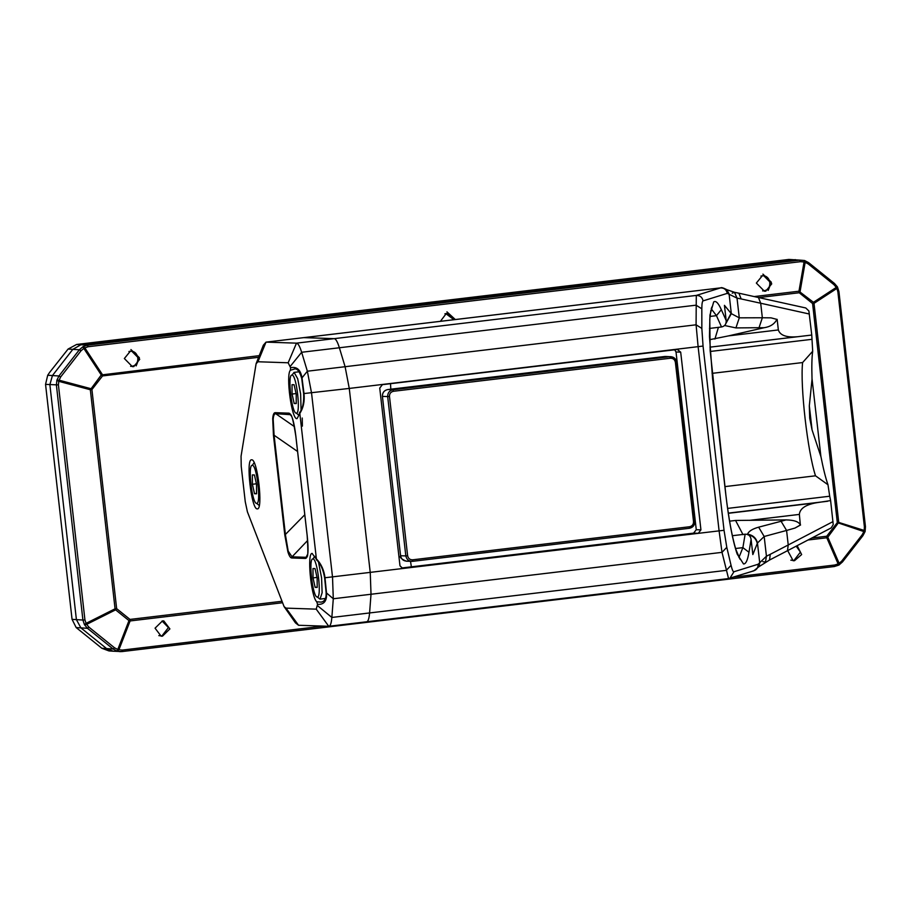 <?xml version="1.0" encoding="UTF-8"?>
<svg xmlns="http://www.w3.org/2000/svg" width="911" height="911" viewBox="0 0 911 911"><rect width="100%" height="100%" fill="white"/><g stroke="black" fill="none" stroke-linecap="round" stroke-linejoin="round"><path stroke-width="1.37" d="M809.321 405.816L809.708 418.172L812.054 429.878L809.321 405.816L812.031 379.295C811.621 366.507 811.838 357.158 812.692 351.259L802.602 362.555C800.063 385.854 807.533 451.366 815.504 475.804L827.985 484.754L829.705 496.222L727.627 508.406M711.229 308.772L716.456 315.661L709.999 316.436M302.247 418.012L302.372 426.132M724.609 325.512L735.94 327.914L739.277 317.837L731.328 313.657L724.439 305.344L726.169 320.501L721.33 309.672C718.346 302.987 715.795 300.414 713.677 301.94L709.942 315.115L709.475 336.478L712.573 378.486L725.703 493.705C728.823 520.42 732.649 540.542 737.17 554.059L743.524 563.966C745.836 564.114 747.658 560.219 748.967 552.271L751.108 539.403L752.839 554.571L757.462 543.013L764.181 536.488L766.436 556.211L765.479 562.053L762.826 561.666M771.036 317.848L776.912 319.397L771.036 317.848L762.348 317.768L759.034 327.709L764.113 327.721C770.25 326.798 774.521 324.02 776.912 319.397M749.548 520.352L799.368 514.408L800.336 524.998C798.913 521.741 794.141 520.044 786.011 519.908L735.564 520.454L729.597 521.16M800.336 524.998L794.984 528.061L800.575 524.975M799.368 514.408C799.858 508.714 805.381 504.853 815.937 502.838L830.616 500.583L833.235 524.634L831.185 527.913L787.48 550.711L788.231 544.972L833.018 521.604M777.151 319.362L778.347 329.941L728.527 335.886L709.635 339.701M764.113 327.721L728.527 335.886M732.228 293.16L734.528 292.317L738.901 293.194L805.791 307.975L808.888 310.981L811.758 335.043L709.965 347.159L795.998 336.876M797.011 336.763C786.318 337.605 780.101 335.328 778.347 329.941M786.011 519.908L781.091 521.274L786.58 530.453L794.984 528.061M726.784 547.306L722.013 552.351L719.109 530.988L698.122 346.784L696.084 324.806L696.289 295.426C700.012 295.403 702.267 297.225 703.076 300.881C702.279 301.245 701.857 303.887 701.823 308.806L701.846 328.427L703.053 346.066L724.04 530.282L726.784 547.306L731.055 565.332C732.159 569.842 733.127 571.983 733.947 571.755L758.146 564.239L766.436 556.211L770.262 554.309L769.51 560.049L787.491 550.711M725.805 323.621L731.328 313.657L729.073 293.866L726.83 289.664L734.528 292.317L737.022 298.125L727.285 293.365L703.076 300.881M811.974 378.259L820.913 456.639L812.054 429.878M811.758 335.043L812.692 351.259M721.33 309.672L716.456 315.661L721.523 326.981C724.826 326.275 726.374 324.122 726.169 320.501M748.967 552.271L742.886 547.636L738.935 557.509M781.091 521.274L758.647 527.173L764.181 536.488L786.58 530.453L788.231 544.972L770.262 554.309M758.647 527.173C752.395 528.915 748.694 531.25 747.555 534.176C752.919 535.076 756.221 538.025 757.462 543.013L759.717 562.804L758.954 566.653L753.761 570.844L728.493 578.576L366.484 621.792C368.067 621.701 369.103 618.763 369.581 612.955L371.016 594.257L370.253 572.643L349.266 388.428L345.098 366.712L339.37 347.763C337.548 341.876 335.84 338.835 334.223 338.653L303.739 337.639L266.285 342.126L296.496 343.151C298.113 343.345 299.821 346.385 301.643 352.272L307.36 371.21L311.539 392.937L332.526 577.141L333.289 598.755L331.855 617.453C331.376 623.261 330.34 626.21 328.757 626.29L298.546 625.265L295.46 622.873L284.095 606.624L286.02 608.127L316.231 609.152L317.575 604.335L316.721 601.784L321.014 602.125C324.703 601.556 326.411 598.39 326.138 592.64L333.289 598.755L371.016 594.257L369.581 612.955C369.103 618.763 368.067 621.701 366.484 621.792M747.555 534.176L747.384 534.62C752.759 535.52 756.062 538.469 757.292 543.48M735.94 327.914L759.034 327.709M718.415 327.356L714.896 339.074M815.504 475.804L724.94 486.611M712.06 373.362L802.602 362.555M751.108 539.403C750.493 535.839 748.512 534.097 745.141 534.199L732.364 535.714M709.475 328.427L721.523 326.981M743.023 534.677L735.564 520.454M830.616 500.583L829.705 496.222M402.434 568.487L698.27 533.299L693.613 533.14L696.266 529.712L676.019 351.988L674.664 349.767M677.784 349.425L382.392 384.658L379.739 388.086L399.986 565.811L402.89 568.532M677.328 349.448L680.688 352.147L676.019 351.988M696.266 529.712L700.935 529.872L680.688 352.147M700.935 529.872L698.27 533.299M290.609 367.725C296.827 366.381 300.619 369.752 302.008 377.86L301.735 378.452C299.423 370.72 296.713 367.68 293.615 369.331L290.347 370.242L290.609 367.725L288.161 362.783L296.496 343.151L696.289 295.426L720.738 287.842C721.33 287.272 723.357 287.887 726.83 289.664M728.549 578.553L722.013 552.351L371.016 594.257L370.253 572.643L349.266 388.428L304.001 393.552C304.798 401.193 303.409 407.809 299.821 413.423L297.066 418.627M401.341 568.031L693.613 533.14M701.846 328.427L696.084 324.806L345.098 366.712L349.266 388.428L703.053 346.066M727.285 293.365C726.477 289.709 724.234 287.887 720.544 287.887L304.012 337.628L334.223 338.653C335.84 338.835 337.548 341.876 339.37 347.763L696.061 305.174L701.823 308.806M731.055 565.332L726.283 570.366L331.855 617.453L317.472 605.621M738.901 293.194L741.167 298.945L737.022 298.125L739.277 317.837L762.348 317.768L760.696 303.238L741.167 298.945M733.947 571.755L729.927 578.246L728.493 578.576M758.146 564.239C758.18 567.974 756.403 570.24 752.805 571.026M762.336 275.737L756.346 283.07L764.386 291.201L765.764 291.167L771.754 283.833L763.714 275.703L762.336 275.737M455.375 319.533L447.711 313.43L446.344 313.464L440.4 321.321M130.341 351.19L124.352 358.524L132.391 366.655L133.758 366.621L139.747 359.287L131.719 351.156L130.341 351.19M162.454 620.938L155.052 628.18L161.156 636.197L162.5 636.151L169.901 628.909L163.798 620.903L162.454 620.938M787.685 550.608L793.151 560.732L794.494 560.698L801.646 554.56L797.159 545.666M80.931 344.745L795.417 259.646L80.931 344.745L72.823 349.357L80.931 344.745L87.456 345.167L799.767 260.125L804.55 260.512L788.915 259.43L76.604 344.472L80.931 344.745M58.418 384.92L45.55 384.374L72.06 619.343L76.399 619.628L49.877 384.658L52.428 375.571L72.823 349.357L52.428 375.571L49.877 384.658L76.399 619.628L80.897 627.873L76.399 619.628L82.912 620.049L56.402 385.068L56.869 380.274L58.953 375.981L79.348 349.778L83.026 346.658L87.456 345.167L88.139 346.727L84.837 347.854L83.026 346.658L83.823 348.423L81.045 350.758L60.65 376.972L59.101 380.194L56.869 380.274L58.782 381.333L58.418 384.92L84.928 619.901L86.089 623.34L84.438 624.627L82.912 620.049L84.928 619.901M733.002 577.164L834.681 565.025L838.131 563.92L838.917 565.048L839.145 563.351L841.775 561.005L862.17 534.791L862.911 535.691L842.516 561.905L838.917 565.048L834.339 566.528L122.028 651.57L113.328 651.217L106.587 648.586L80.897 627.873L106.587 648.586L113.328 651.217L115.503 651.16M862.17 534.791L863.867 531.58L865.086 531.432L864.186 530.441L864.391 526.831L837.881 291.862L836.879 288.434L837.516 287.079L836.309 287.398L833.941 284.653L834.374 283.401L837.516 287.011L834.43 283.423L808.683 262.698L834.43 283.423M804.561 260.512L808.683 262.698L808.251 263.939L805.176 262.3L804.55 260.512L804.06 261.981L800.45 261.685L88.139 346.727M88.868 627.11L87.422 628.294L84.438 624.627L86.659 624.365L88.868 627.11L114.558 647.823L117.792 649.475L117.394 651.194L113.112 648.996L87.422 628.294L76.171 627.565L72.06 619.343M119.876 651.638L117.394 651.194L118.908 649.794L122.359 650.078L323.166 626.096M862.911 535.691L865.108 531.546L865.45 526.638L838.94 291.668L837.516 287.079M754.228 296.565L798.97 291.213L799.22 292.75L800.086 291.543L805.176 262.3L804.06 261.981L798.97 291.213L813.455 302.315L836.309 287.398L836.879 288.434L814.013 303.352L813.455 302.315L812.589 303.534L799.22 292.75L758.84 297.578M258.61 357.306L102.533 375.936L102.283 374.398L84.837 347.854L83.823 348.423L101.269 374.968L259.248 355.654M863.867 531.58L864.186 530.441L838.735 522.413L837.311 522.595L812.589 303.534L814.013 303.352L838.735 522.413L827.803 537.194L839.145 563.351L838.131 563.92L826.789 537.763L827.803 537.194L826.698 536.237L837.311 522.595L863.867 531.58M834.681 565.025L834.339 566.528L838.917 565.071L842.516 561.905M282.171 602.786L130.102 620.949L130.011 619.423L128.986 620.619L130.102 620.949L118.908 649.794L117.792 649.475L128.986 620.619L115.617 609.846L116.642 608.639L115.059 608.81L115.617 609.846L86.659 624.365L86.089 623.34L115.059 608.81L90.337 389.749L91.92 389.578L90.656 388.621L59.101 380.194L58.782 381.333L90.337 389.749L101.269 374.968L102.533 375.936L91.92 389.578L116.642 608.639L130.011 619.423L281.613 601.317M45.55 384.374L47.702 375.264L49.627 372.405L68.097 349.05L76.604 344.472M113.328 651.217L108.978 650.932L101.861 648.279L76.171 627.565M297.578 451.48L274.086 435.242L285.462 535.03L288.195 551.121L292.055 556.837L291.736 557.976C290.393 557.885 289.106 555.824 287.876 551.77L284.813 535.076L273.448 435.287L272.708 418.673C273.027 414.676 273.847 412.683 275.179 412.683L275.748 413.719C274.336 413.617 273.482 415.462 273.175 419.265L274.086 435.242L273.448 435.287M304.786 514.749L284.813 535.076M257.266 508.862C263.427 510.411 257.54 458.688 251.675 459.827C245.503 458.279 251.402 510.001 257.266 508.862L257.392 508.85M315.57 558.249L312.166 553.467M275.179 412.683L288.924 413.15C291.759 413.867 294.071 421.497 295.847 436.05L307.212 535.839C308.749 550.381 308.18 557.919 305.47 558.443L291.736 557.976M325.853 577.574L324.988 577.756C324.043 570.127 321.184 563.841 316.402 558.91L299.821 413.423L299.138 414.038M290.347 370.242C285.655 375.138 291.759 419.914 296.929 418.639M288.161 362.783L257.95 361.758L256.105 363.705L241.062 456.206L241.21 466.204L245.253 501.722L247.393 511.788L284.095 606.624M312.291 553.467C306.779 551.815 310.879 596.523 316.721 601.784M290.222 366.427L301.643 352.272L339.37 347.763L345.098 366.712L307.36 371.21L302.008 377.86L304.001 393.552L304.866 393.393M256.105 363.705L263.325 345.235L266.012 342.137L257.95 361.758M366.643 621.78L328.757 626.29L316.231 609.152M724.04 530.282L324.988 577.756L326.537 593.198C326.981 601.055 323.986 604.767 317.575 604.335M307.645 540.474L292.055 556.837L305.789 557.304L306.984 556.575C308.043 557.111 308.112 550.198 307.189 535.827L295.813 436.05C293.536 421.634 291.771 414.516 290.529 414.676L275.748 413.719L294.447 426.644M288.924 413.15L291.486 416.122M307.69 554.173L305.47 558.443M162.067 620.995L168.433 627.588L161.93 635.935L158.821 635.627M128.929 351.509L129.829 351.35C139.246 349.801 141.023 365.573 131.514 366.29L130.626 366.347M130.933 349.562L139.372 357.716L136.172 365.88M444.921 313.783L445.821 313.623L453.929 319.704M446.937 311.835L455.306 319.533M760.924 276.056L761.824 275.885C771.241 274.348 773.018 290.119 763.509 290.837L762.632 290.894M762.928 274.109L771.366 282.262L768.178 290.427M796.203 546.167L800.427 552.123L793.937 560.481L790.816 560.163M252.301 465.35C247.519 464.143 252.085 504.227 256.629 503.339C261.411 504.546 256.845 464.462 252.301 465.35L254.135 462.651M256.538 484.413L256.572 493.785L254.511 493.716L252.404 484.276L252.358 474.904L254.431 474.973L256.538 484.413M259.248 505.503L256.629 503.339M256.572 493.477L254.511 493.716M256.401 483.798L252.404 484.276M312.928 558.978C308.146 557.771 312.712 597.855 317.256 596.978C322.027 598.174 317.461 558.09 312.928 558.978L314.75 556.291M317.256 596.978L320.057 599.131L322.13 592.697L321.572 577.825L318.508 562.155M411.373 566.836L410.508 561.335M317.153 578.052L317.199 587.424L315.126 587.356L313.02 577.904L312.985 568.532L315.047 568.601L317.153 578.052M317.187 587.105L315.126 587.356M317.017 577.426L313.02 577.904M291.975 375.127C287.193 373.92 291.759 414.004 296.303 413.116C301.085 414.323 296.519 374.239 291.975 375.127L294.105 372.383L297.703 378.76L300.63 393.973L301.085 410.007M390.819 389.191L390.512 383.69M296.212 394.19L296.246 403.562L294.173 403.493L292.078 394.053L292.032 384.681L294.105 384.749L296.212 394.19M298.922 415.279L296.303 413.116M296.246 403.254L294.173 403.493M296.075 393.575L292.078 394.053M809.367 314.022L760.696 303.238L758.43 297.487M725.703 493.705L725.703 493.66C728.527 517.482 731.886 536.044 735.826 549.367L740.028 559.252M815.937 502.838L728.344 513.303M827.678 501.255L728.31 513.121M725.999 323.006L731.077 313.316M745.141 534.199L742.886 547.636L735.564 548.513M811.826 339.336L710.216 351.464M800.45 261.685L799.767 260.125L788.915 259.43M811.826 538.014L826.698 536.237L826.789 537.763L808 540.007M101.861 648.279L113.112 648.996L114.558 647.823M81.045 350.758L79.348 349.778L68.097 349.05M47.702 375.264L58.953 375.981L60.65 376.972M833.941 284.653L808.251 263.939M838.883 291.645L837.881 291.862L838.883 291.645M865.393 526.626L864.391 526.831L865.393 526.626M842.447 561.928L841.775 561.005M122.359 650.078L122.051 651.57L119.888 651.638M287.876 551.77L288.195 551.121M272.708 418.673L273.175 419.265M286.02 608.127L298.546 625.265M301.735 378.452L303.625 393.575C304.092 402.343 302.714 408.72 299.491 412.717M382.426 396.41L400.578 555.744L405.828 555.926L387.676 396.581L382.426 396.387C382.392 392.664 384.157 390.386 387.744 389.555L392.994 389.737L669.87 356.679L664.62 356.508L387.744 389.555L664.62 356.508M670.337 358.228L393.461 391.286C390.773 391.901 389.441 393.609 389.475 396.41L407.627 555.756C408.23 558.489 409.904 559.844 412.66 559.809L689.536 526.752C692.223 526.137 693.556 524.429 693.533 521.627L675.381 362.282C674.778 359.538 673.092 358.194 670.337 358.228L669.87 356.679C673.548 356.634 675.78 358.444 676.588 362.088L694.74 521.434C694.786 525.169 693.009 527.458 689.422 528.278L412.546 561.335L406.386 561.199C401.489 559.183 399.542 557.361 400.555 555.744C401.387 559.4 403.63 561.199 407.297 561.153M689.536 526.752L689.433 528.278L412.558 561.335C408.868 561.381 406.636 559.582 405.828 555.926L407.627 555.756M669.87 356.679L665.531 356.463M389.475 396.41L387.676 396.581C387.642 392.846 389.407 390.557 392.994 389.737L393.461 391.286M693.533 521.627L694.74 521.434L676.622 362.1L675.381 362.282M411.635 561.37L412.558 561.335L412.66 559.809M387.744 389.555C384.135 390.363 382.347 392.641 382.404 396.399L400.578 555.733M820.743 455.694C823.214 468.391 825.628 478.081 827.985 484.754M711.89 306.973L711.229 308.806M710.865 310.298L709.783 319.226L710.159 350.655L725.748 493.671M266.012 342.137L720.738 287.853M758.92 566.71L769.51 560.049M808.74 262.71L804.607 260.523M834.362 566.528L122.051 651.57M326.138 592.64L324.612 577.768C323.132 569.17 320.342 563.123 316.254 559.627M325.569 598.47L320.057 599.131M299.309 371.756L293.991 372.394M689.433 528.278C693.043 527.469 694.82 525.191 694.774 521.434M676.622 362.1C677.625 360.483 675.677 358.661 670.781 356.645"/></g></svg>
